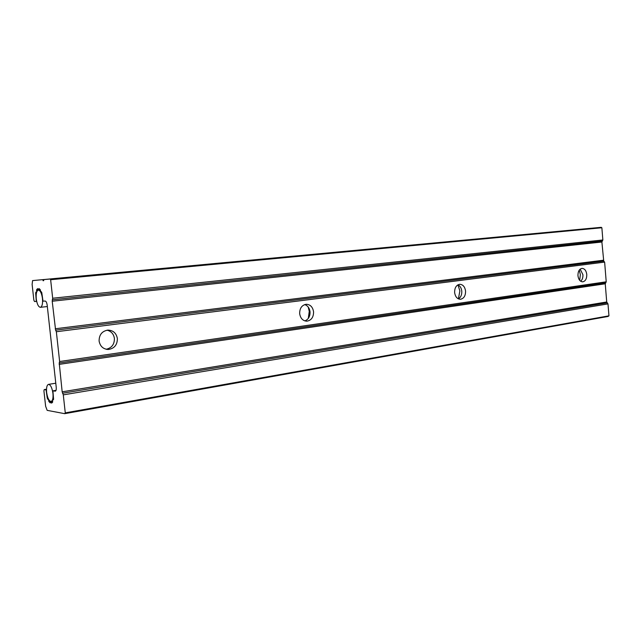 <?xml version="1.0" encoding="UTF-8"?>
<svg xmlns="http://www.w3.org/2000/svg" width="641" height="641" viewBox="0 0 641 641"><rect width="100%" height="100%" fill="white"/><g stroke="black" fill="none" stroke-linecap="round" stroke-linejoin="round"><path stroke-width="0.96" d="M46.625 392.436C47.49 398.085 48.972 401.09 51.08 401.45C52.698 400.793 53.315 398.109 52.947 393.398C52.073 387.733 50.591 384.728 48.5 384.376C46.873 385.041 46.248 387.725 46.625 392.436M36.265 298.858C37.05 304.146 38.42 306.967 40.391 307.319C42.162 306.638 42.859 303.714 42.474 298.554C41.689 293.257 40.319 290.437 38.364 290.085C36.569 290.782 35.872 293.706 36.265 298.858M579.264 270.133L580.337 274.588L579.696 280.349M580.161 269.148L582.917 274.685C583.062 277.593 582.316 279.78 580.674 281.247M577.958 275.71C577.91 271.472 579.256 269.028 582.004 268.379C584.632 268.563 586.227 270.606 586.779 274.508C586.827 278.747 585.473 281.191 582.717 281.832C580.105 281.647 578.519 279.604 577.958 275.71M457.938 284.828L459.877 290.934L458.395 298.874C460.807 297.36 461.937 294.788 461.776 291.174C461.4 288.065 460.126 285.95 457.946 284.828M454.629 292.536C454.581 287.785 456.28 285.045 459.701 284.3C462.938 284.484 464.885 286.735 465.558 291.046C465.606 295.797 463.9 298.538 460.454 299.275C457.249 299.083 455.302 296.831 454.629 292.536M308.177 307.015L309.258 311.366L308.305 318.393M304.699 304.579C307.728 305.661 309.507 308.081 310.036 311.822C310.18 316.382 308.457 319.41 304.876 320.909M299.659 313.673C299.635 308.273 301.815 305.14 306.214 304.275C310.292 304.467 312.736 306.967 313.561 311.774C313.593 317.191 311.39 320.316 306.959 321.165C302.921 320.965 300.493 318.465 299.659 313.673M107.063 330.187C111.238 331.245 113.689 333.993 114.402 338.44C114.467 344.385 111.718 347.991 106.166 349.265M99.099 341.028C99.107 334.762 102.039 331.117 107.896 330.099C113.177 330.299 116.333 333.112 117.367 338.536C117.367 344.834 114.402 348.48 108.465 349.465C103.265 349.233 100.148 346.42 99.099 341.028M40.351 289.964L38.035 290.173L37.603 288.594L36.521 289.876L36.858 291.615L36.441 292.961L35.936 292.048L35.664 293.025L36.313 301.438L34.502 301.518L33.861 300.172L32.122 284.428L32.571 280.598L590.946 228.268L32.571 280.598M49.261 400.385L48.692 400.481L48.876 401.522L50.278 402.925L50.335 401.322L51.072 401.45L51.544 403.141L52.642 402.163L52.29 400.345L52.722 399.159L53.564 399.014M52.674 298.241L602.852 239.974L601.891 242.01L603.734 261.135L55.607 330.179L52.209 301.222L52.674 298.241L50.639 279.724L50.142 279.027L43.596 279.612L43.708 280.662L43.075 280.718L42.963 279.668M47.875 397.781L47.234 397.885L46.096 389.856L44.213 389.592L43.917 390.866L45.623 406.234L47.162 410.352L64.709 413.677L608.077 316.454L608.95 315.837L607.988 303.898L606.715 301.983L605.248 283.795L606.218 281.816L604.631 262.105L56.352 331.734L55.607 330.179M604.631 262.105L603.734 261.135M606.218 281.816L59.629 361.516L56.352 331.734M605.481 282.857L59.22 363.006L59.629 361.516M59.22 363.006L62.169 391.827L63.291 394.864L607.988 303.898M608.95 315.837L65.27 412.868L63.291 394.864M64.709 413.677L65.27 412.868M47.234 397.885L47.843 399.287L48.131 398.406L48.692 400.481M53.451 399.84L52.722 399.159M53.035 399.912L53.556 398.918L52.891 390.858L55.294 391.178C56.096 390.858 56.408 389.552 56.224 387.244L47.186 305.188C46.809 302.648 46.144 301.27 45.191 301.054L43.011 301.15L41.777 292.657L41.28 291.711L40.976 292.681L40.207 289.628L38.893 288.514L38.772 290.117M41.761 292.6L40.976 292.681M43.708 280.662L43.075 280.718M602.852 239.974L601.867 227.755L601.234 227.323L43.596 279.612M601.234 227.323L50.142 279.027M601.867 227.755L50.639 279.724M37.258 290.854L36.569 290.926M50.254 401.282L48.876 401.522M603.357 260.23L55.238 328.777M605.248 283.795L59.156 364.376M606.715 301.983L62.169 391.827M607.091 302.897L62.538 393.245M46.505 389.231L44.261 389.592M48.027 398.165L47.322 398.277M48.003 398.942L47.594 399.006M52.674 401.41L51.104 401.683M52.634 402.163L51.184 402.412M53.564 399.191L52.794 399.319M52.891 390.858L56.023 390.345L52.915 390.858M41.713 292.48L41.008 292.552M39.75 289.107L38.676 289.211M40.303 289.804L38.756 289.956M37.979 289.732L36.521 289.876M36.441 292.953L35.664 293.025M36.369 293.354L35.664 293.426M602.123 241.056L52.274 299.812M601.891 242.01L52.209 301.222M52.61 401.186L51.08 401.45M55.783 383.222L48.5 384.376M47.338 306.55L40.391 307.319M46.505 389.223L44.213 389.592M108.465 349.465L106.783 349.377M306.959 321.165L306.318 321.165"/></g></svg>
